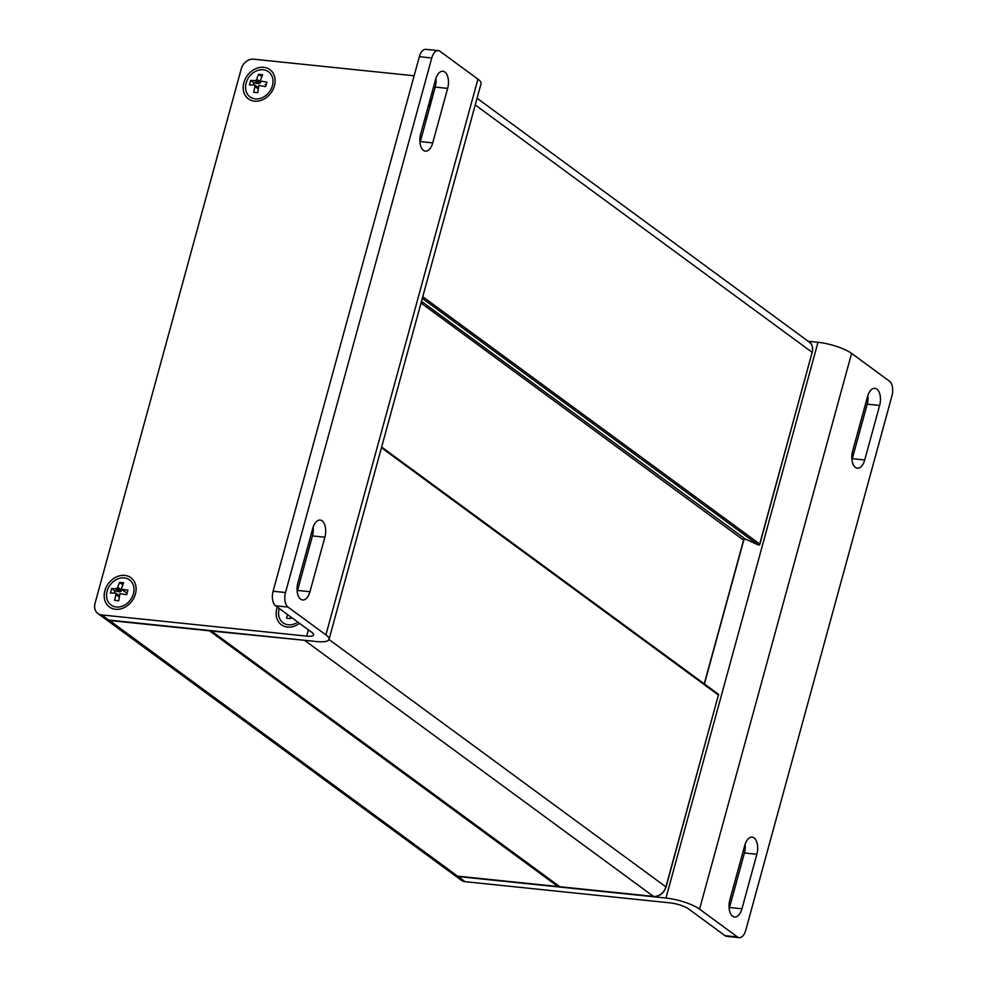 <?xml version="1.0" encoding="UTF-8"?>
<svg xmlns="http://www.w3.org/2000/svg" width="987" height="987" viewBox="0 0 987 987"><rect width="100%" height="100%" fill="white"/><g stroke="black" fill="none" stroke-linecap="round" stroke-linejoin="round"><path stroke-width="1.48" d="M560.197 886.758L559.839 886.721A1.135 0.913 126.3 0 1 559.21 886.264M717.463 693.886A1.135 0.913 126.3 0 1 718.4 695.021L665.929 886.807A11.338 9.167 126.3 0 1 653.48 896.406L560.011 886.795A1.135 1.135 0 0 1 559.456 886.585L211.07 630.878A1.135 1.135 0 0 1 210.823 630.619A1.135 0.913 -53.7 0 0 211.452 631.026L211.218 630.656M381.636 447.049L718.117 694.009A1.135 1.135 0 0 1 718.536 695.23L718.314 695.329M381.463 447.716L718.4 695.021L666.077 887.005L328.992 639.502M759.583 544.33L759.706 544.022A1.135 0.913 126.3 0 1 758.213 544.91A1.135 0.654 114.7 0 0 758.509 544.984M558.852 886.141A1.135 0.913 126.3 0 1 557.926 886.523L558.469 886.425M209.306 630.459L209.54 630.829A1.135 0.913 -53.7 0 0 210.33 630.57M263.776 67.301A18.148 14.669 -53.7 0 0 243.592 91.347A18.148 14.669 -53.7 0 0 270.068 94.073A18.148 14.669 -53.7 0 0 263.776 67.301M308.363 629.842L306.649 636.121L101.686 614.926A11.338 9.167 126.3 0 1 97.873 613.482A11.338 9.167 126.3 0 1 95.023 603.353L241.26 68.782A11.338 9.167 126.3 0 1 253.721 59.195L414.121 75.777M435.686 85.079A18.148 14.669 -53.7 0 0 434.058 85.018M424.842 118.674A18.148 14.669 -53.7 0 0 426.52 118.958M124.781 575.409A18.148 14.669 -53.7 0 0 104.585 599.442A18.148 14.669 -53.7 0 0 131.061 602.181A18.148 14.669 -53.7 0 0 124.781 575.409M277.322 607.054A18.148 14.669 -53.7 0 0 281.406 624.759A18.148 14.669 -53.7 0 0 299.517 623.34M438.314 50.633L425.89 49.35A11.338 6.021 95.9 0 0 419.352 56.678L431.763 57.974A11.338 6.021 -84.1 0 1 438.314 50.633A11.338 6.021 -84.1 0 1 440.042 51.324L477.942 79.145L325.907 634.888A25.514 6.428 15.3 0 1 329.016 639.391A25.514 6.428 15.3 0 1 316.506 641.538L108.669 620.058L101.686 614.926M329.016 639.391L481.051 83.661A25.514 6.428 -164.7 0 0 477.942 79.145M97.873 613.482L104.856 618.615A11.338 9.167 -53.7 0 0 108.669 620.058M325.907 634.888L288.007 607.067A11.338 6.021 -84.1 0 1 285.527 592.533L273.103 591.25A11.338 6.021 95.9 0 0 275.583 605.784L311.88 632.42A14.176 3.566 -164.7 0 1 313.607 634.925A14.176 3.566 -164.7 0 1 306.649 636.121M431.763 57.974L285.527 592.533M419.352 56.678L273.103 591.25M297.864 582.836L312.78 528.329A12.757 6.773 -84.1 0 1 320.133 520.075A12.757 6.773 -84.1 0 1 324.871 537.199L309.955 591.719A12.757 6.773 -84.1 0 1 302.602 599.973A12.757 6.773 -84.1 0 1 297.864 582.836M420.647 134.022L435.563 79.503A12.757 6.773 -84.1 0 1 442.916 71.249A12.757 6.773 -84.1 0 1 447.654 88.374L432.738 142.893A12.757 6.773 -84.1 0 1 425.385 151.147A12.757 6.773 -84.1 0 1 420.647 134.022M297.186 591.583A12.757 6.773 95.9 0 0 297.531 590.436L312.447 535.916A12.757 6.773 95.9 0 0 313.126 527.181M419.968 142.757A12.757 6.773 95.9 0 0 420.326 141.61L435.23 87.09A12.757 6.773 95.9 0 0 435.909 78.355M665.966 898.034L458.128 876.555A11.338 9.167 126.3 0 1 454.316 875.111L461.299 880.231A11.338 9.167 -53.7 0 0 465.124 881.675L670.087 902.871A14.176 3.566 -164.7 0 1 688.753 909.039L725.038 935.676A11.338 6.021 95.9 0 0 726.765 936.367L739.189 937.65A11.338 6.021 -84.1 0 1 737.462 936.959L699.561 909.138L851.596 353.395A25.514 6.428 -164.7 0 0 818.001 342.292L665.966 898.034A25.514 6.428 15.3 0 1 699.561 909.138M808.205 341.28L818.001 342.292M851.596 353.395L889.497 381.216A11.338 6.021 -84.1 0 1 891.977 395.75L745.74 930.322A11.338 6.021 -84.1 0 1 739.189 937.65M879.639 405.447L864.723 459.954A12.757 6.773 -84.1 0 1 857.37 468.208A12.757 6.773 -84.1 0 1 852.632 451.084L867.548 396.564A12.757 6.773 -84.1 0 1 874.901 388.31A12.757 6.773 -84.1 0 1 879.639 405.447L867.215 404.164A12.757 6.773 95.9 0 0 867.894 395.417M756.856 854.273L741.94 908.78A12.757 6.773 -84.1 0 1 734.587 917.034A12.757 6.773 -84.1 0 1 729.849 899.91L744.766 845.39A12.757 6.773 -84.1 0 1 752.119 837.136A12.757 6.773 -84.1 0 1 756.856 854.273L744.432 852.978A12.757 6.773 95.9 0 0 745.111 844.243M851.954 459.819A12.757 6.773 95.9 0 0 852.299 458.671L867.215 404.164M729.171 908.645A12.757 6.773 95.9 0 0 729.516 907.497L744.432 852.978M115.787 589.066L119.575 591.842L114.837 590.868L111.642 588.536L117.083 588.684L119.587 582.416L123.646 582.836L121.142 589.103L127.891 590.214L126.657 594.705L119.908 593.594L118.724 600.824L114.665 600.404L115.96 594.606L118.971 596.814M115.96 594.606L115.849 593.175L119.094 595.556M115.849 593.175L110.421 593.027L111.642 588.536M114.837 590.868L114.356 592.644M122.289 589.732L126.077 592.521L121.142 589.103M127.212 592.521L126.077 592.521M119.587 582.416L122.635 584.649M117.934 587.413L121.722 590.189L119.575 591.842M117.083 588.684L120.932 591.497M116.306 607.005A15.595 12.609 126.3 0 1 111.05 605.019A15.595 12.609 126.3 0 1 107.139 591.09A15.595 12.609 126.3 0 1 129.507 579.875A15.595 12.609 126.3 0 1 132.221 596.962A15.595 12.609 126.3 0 1 116.306 607.005M290.795 616.949L290.721 618.602L286.662 618.183L287.427 614.469M297.852 622.131A15.595 12.609 126.3 0 1 288.303 624.783A15.595 12.609 126.3 0 1 283.059 622.797A15.595 12.609 126.3 0 1 279.148 608.868A15.595 12.609 126.3 0 1 279.259 608.473M254.794 80.959L258.582 83.747L253.832 82.772L250.649 80.428L256.089 80.576L258.582 74.309L262.653 74.728L260.149 80.996L266.897 82.106L265.663 86.609L258.915 85.499L257.73 92.729L253.659 92.309L254.967 86.511L257.977 88.719M254.967 86.511L254.856 85.079L258.1 87.461M254.856 85.079L249.415 84.931L250.649 80.428M253.832 82.772L253.351 84.537M261.284 81.637L260.149 80.996M266.206 84.426L265.084 84.413M258.582 74.309L261.641 76.542M256.928 79.305L260.728 82.094L258.582 83.747M256.089 80.576L259.926 83.401M255.3 98.897A15.595 12.609 126.3 0 1 250.056 96.911A15.595 12.609 126.3 0 1 246.145 82.982A15.595 12.609 126.3 0 1 268.513 71.767A15.595 12.609 126.3 0 1 271.228 88.867A15.595 12.609 126.3 0 1 255.3 98.897M430.912 103.277L429.999 106.251M428.864 110.396L427.161 110.211M428.481 105.399L429.937 106.473M428.79 104.277L430.098 105.239M432.799 95.986L432.146 98.774M432.084 92.223L433.786 92.396M431.862 93.025L433.318 94.098M430.443 98.194L431.899 99.268M430.011 99.773L431.479 100.847M429.715 100.884L430.579 101.525L429.592 101.316M431.344 101.328L430.579 101.525M427.149 116.663A15.595 12.609 126.3 0 1 425.483 116.343M433.367 87.522A15.595 12.609 126.3 0 1 435.107 87.559M307.562 640.612A11.338 9.167 -53.7 0 1 305.094 640.699L653.48 896.406L559.839 886.721L211.452 631.026L304.86 640.341M475.228 104.93L812.313 352.445C813.017 347.005 812.017 343.55 809.328 342.107A11.338 9.167 126.3 0 1 812.178 352.236L759.706 544.022L422.769 296.717M422.313 298.37L758.213 544.91L745.16 538.914A1.135 0.654 114.7 0 0 745.308 538.976M421.498 301.356L745.16 538.914A1.135 0.913 -53.7 0 0 743.667 539.803L704.262 683.843M743.581 540.111L421.042 303.009M758.3 544.96A1.135 1.135 0 0 0 759.842 544.219L812.091 352.544M666.077 887.005C663.745 893.334 659.612 896.492 653.653 896.48L653.85 896.43M108.977 620.083L457.598 876.16A11.338 9.167 126.3 0 1 453.773 874.716L105.128 618.8A11.338 9.167 -53.7 0 0 105.399 619.009A11.338 9.167 -53.7 0 0 109.212 620.453L209.54 630.829L557.926 886.523L457.943 876.197M275.583 605.784L288.007 607.067M312.447 535.916L324.871 537.199M297.531 590.436L309.955 591.719M435.23 87.09L447.654 88.374M420.326 141.61L432.738 142.893M465.124 881.675L458.128 876.555M737.462 936.959L725.038 935.676M852.299 458.671L864.723 459.954M729.516 907.497L741.94 908.78M758.275 544.96L745.234 538.951L743.803 540.012L704.422 683.966M477.066 98.244L809.328 342.107M453.773 874.716L457.771 876.222L558.099 886.597A1.135 1.135 0 0 0 559.024 886.264M111.05 605.019L112.136 605.808M129.507 579.875L130.58 580.664M283.059 622.797L284.133 623.587M250.056 96.911L251.13 97.701M268.513 71.767L269.587 72.557"/></g></svg>
